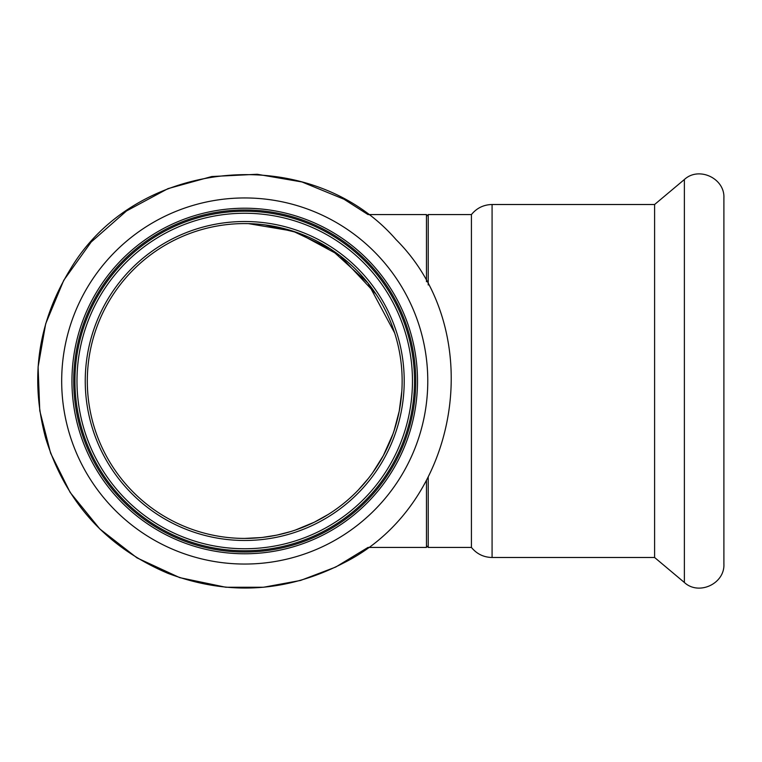 <?xml version="1.0" encoding="UTF-8"?>
<svg xmlns="http://www.w3.org/2000/svg" width="762" height="762" viewBox="0 0 762 762"><rect width="100%" height="100%" fill="white"/><g stroke="black" fill="none" stroke-linecap="round" stroke-linejoin="round"><path stroke-width="1.14" d="M426.472 480.317L426.472 547.43L367.998 547.43L335.785 567.023L300.561 580.444L263.481 587.254L225.79 587.245L179.708 577.634L136.989 557.879L99.832 528.98L70.161 492.442L50.616 453.2L39.767 410.728L38.1 366.922L45.691 323.745L63.76 280.283L91.173 242.021L126.521 210.941L167.973 188.643L211.788 176.527L257.185 174.269L301.981 181.966L344.024 199.244L367.998 214.57L426.472 214.57L426.472 281.683M265.1 224.904L297.123 232.553M297.38 232.648L339.928 255.622L376.037 294.17M393.249 328.832L395.011 334.137M394.63 332.927L367.922 282.997L330.86 249.241M330.422 248.955L292.789 231.096L248.431 223.628M401.955 388.858L401.898 389.839M401.812 391.268L399.24 411.118L394.049 430.844M392.982 433.949L391.287 438.455M390.63 440.122L383.381 455.533L373.161 472.03M368.341 478.479L358.311 489.995L368.341 478.479M328.346 514.379L314.287 522.218L295.437 530.028L314.287 522.218L328.346 514.379M290.551 531.609L277.33 535.01L290.551 531.609M275.834 535.315L262.747 537.381L275.834 535.315M261.204 537.553L244.726 538.42L261.204 537.553M402.145 381L402.098 385.058M395.202 427.244L393.002 433.883M392.973 433.949L383.372 455.552L372.57 472.859M244.726 223.58A157.42 157.42 0 0 0 108.404 459.715A157.42 157.42 0 0 0 381.057 459.715A157.42 157.42 0 0 0 244.726 223.58L247.555 223.609L244.726 223.58M180.918 220.437A172.774 172.774 0 0 0 137.589 516.541A172.774 172.774 0 0 0 415.681 406.022A172.774 172.774 0 0 0 180.918 220.437M326.727 531.085A171.021 171.021 0 0 0 399.526 308.286A171.021 171.021 0 0 0 181.566 222.066A171.021 171.021 0 0 0 89.935 453.714A171.021 171.021 0 0 0 326.727 531.085M325.145 528.209A167.745 167.745 0 0 0 332.003 237.754A167.745 167.745 0 0 0 77.029 377.038A167.745 167.745 0 0 0 325.145 528.209A167.745 167.745 0 0 0 332.003 237.754A167.745 167.745 0 0 0 77.029 377.038A167.745 167.745 0 0 0 325.145 528.209M426.472 216.322L428.215 214.57L428.215 284.95M428.215 477.05L428.215 547.43L471.421 547.43L471.421 214.57L428.215 214.57M654.596 557.489L492.081 557.489L492.081 204.511L654.596 204.511L654.596 557.489L684.381 582.482C698.764 595.874 724.91 583.682 723.9 564.051L723.9 553.774M654.596 204.511L684.381 179.518C698.764 166.126 724.91 178.318 723.9 197.949L723.9 564.051M244.726 221.513A159.487 159.487 0 0 0 90.202 420.453A159.487 159.487 0 0 0 321.193 520.96A159.487 159.487 0 0 0 244.726 221.513M332.489 541.639A183.051 183.051 0 0 0 339.966 224.676A183.051 183.051 0 0 0 61.732 376.685A183.051 183.051 0 0 0 332.489 541.639M326.126 530A169.793 169.793 0 0 0 333.07 236.001A169.793 169.793 0 0 0 74.99 376.99A169.793 169.793 0 0 0 326.126 530M254.022 540.21A159.487 159.487 0 0 1 100.603 449.285A159.487 159.487 0 0 1 254.022 221.79M684.381 179.518L684.381 582.482M401.774 391.858L401.545 394.773M344.024 562.756C460.591 504.377 488.423 331.661 396.078 239.63C310.544 141.237 136.341 157.239 70.161 269.558C37.843 322.288 29.689 378.523 45.691 438.255C65.627 502.139 106.385 547.173 167.973 573.357C228.238 595.998 286.922 592.465 344.024 562.756M426.472 545.678L428.215 547.43M492.081 204.511C483.651 204.692 476.764 208.045 471.421 214.57M492.081 557.489C483.651 557.308 476.764 553.955 471.421 547.43"/></g></svg>
